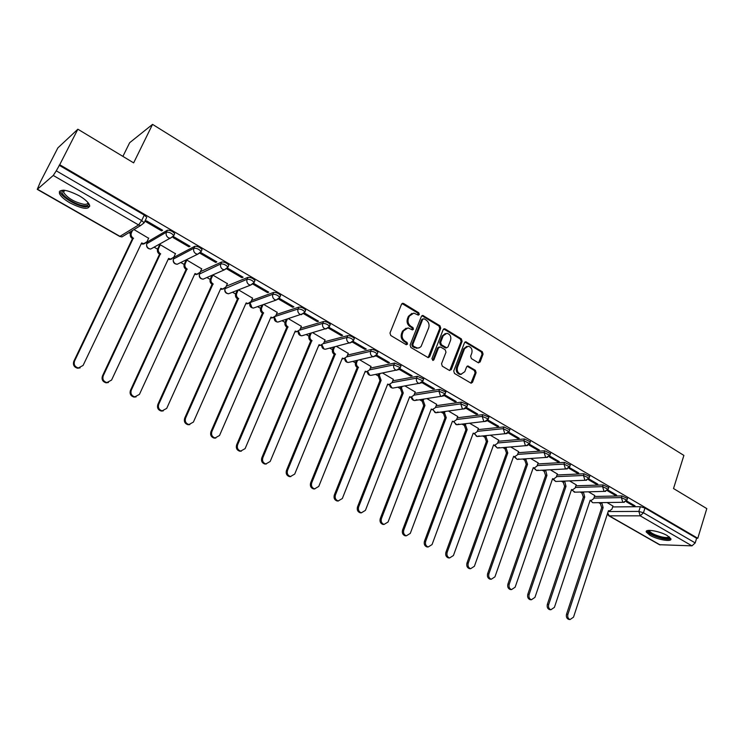 <?xml version="1.0" encoding="UTF-8"?>
<svg xmlns="http://www.w3.org/2000/svg" width="744" height="744" viewBox="0 0 744 744"><rect width="100%" height="100%" fill="white"/><g stroke="black" fill="none" stroke-linecap="round" stroke-linejoin="round"><path stroke-width="1.12" d="M419.309 314.489L418.751 312.768L403.62 303.496L401.546 304.203L389.977 333.033L390.786 335.516L406.14 344.658L407.582 344.128L407.024 342.407L405.052 341.226C402.392 339.255 401.537 336.623 402.495 333.34L403.453 330.931L408.019 327.899L412.474 329.908L413.469 329.248L412.911 327.527L410.948 326.346C408.307 324.356 407.452 321.733 408.409 318.478L409.358 316.088L413.813 313.094L418.333 315.14L419.309 314.489M418.119 315.093L417.784 313.029L402.03 303.552M406.354 344.76L406.066 342.631L404.094 341.459L405.052 341.226M412.26 329.871L411.953 327.779L409.991 326.588L410.948 326.346M228.464 265.961L228.789 265.245C226.911 263.004 224.539 261.916 221.684 261.981L200.387 271.681M201.698 250.375L202.043 249.631C200.09 247.306 197.681 246.19 194.816 246.283L174.189 257.173M174.328 234.453L174.701 233.672C172.673 231.254 170.227 230.11 167.363 230.231L147.6 241.8M79.208 195.765C66.272 189.302 59.669 188.53 59.399 193.421C60.673 196.342 64.189 199.494 69.955 202.889C82.714 209.259 89.261 210.003 89.606 205.149C88.397 202.303 84.937 199.169 79.208 195.765M667.303 535.615C659.77 531.058 644.732 528.547 646.276 532.025L649.921 535.261C657.352 539.726 672.306 542.302 670.874 538.805L667.303 535.615M478.206 362.709L480.131 361.965L483.07 354.107L482.317 351.735L465.846 341.803L464.488 342.733L453.71 371.042L454.482 373.451L471.119 383.225L472.524 382.267L476.113 372.679L475.36 370.298L467.976 365.992L466.581 366.941L464.786 371.702L461.01 374.251C457.886 373.256 456.714 370.949 457.486 367.331L464.563 348.704L468.199 346.202C471.361 347.16 472.561 349.466 471.808 353.112L470.645 356.199L471.398 358.589L478.206 362.709M37.498 189.246L119.961 236.35L138.589 224.948L53.261 175.463L37.256 189.367L40.418 181.843L57.865 147.889L77.86 129.214L133.65 162.871L152.548 124.378L683.894 455.421L673.515 488.529L706.8 508.608L697.788 538.284L59.715 164.722L56.274 170.832L141.667 220.559L144.131 222.819L140.635 225.525L144.131 222.819L146.354 218.178M77.86 129.214L59.715 164.722M440.736 328.188L439.955 325.77L422.797 315.437L421.411 316.367L410.102 345.039L410.902 347.495L428.219 357.659L429.66 356.702L440.736 328.188L439.741 328.43L438.969 326.012L421.904 315.698M445.154 328.95L461.336 338.883L462.108 341.273L451.301 369.61L449.311 370.373L442.317 366.206L441.545 363.788L445.991 352.21L445.219 349.801L440.569 346.992L438.569 347.736L433.892 359.817L432.887 360.487L431.929 358.645L443.154 329.676L445.154 328.95L444.159 329.192L460.341 339.097L461.336 338.883M612.656 506.934L640.361 506.683L638.845 511.416L643.458 512.774L695.203 542.915L691.966 545.854L659.454 544.71M128.889 232.677L130.442 233.57M146.298 242.684L146.987 243.083M154.101 247.166L157.579 249.166M180.783 262.502L184.149 264.436M206.906 277.512L210.161 279.381M232.5 292.215L235.634 294.019M257.563 306.621L260.586 308.36M282.125 320.738L285.036 322.403M306.193 334.567L308.993 336.176M329.787 348.127L332.466 349.671M352.916 361.417L355.483 362.895M375.59 374.446L378.054 375.869M397.835 387.224L400.188 388.582M419.644 399.77L421.904 401.062M441.053 412.064L443.201 413.301M462.052 424.136L464.107 425.317M482.67 435.984L484.614 437.1M502.898 447.609L504.758 448.669M522.762 459.02L524.52 460.034M542.264 470.227L543.929 471.185M561.422 481.238L562.994 482.14M580.236 492.044L581.724 492.9M598.715 502.665L600.12 503.474M122.9 156.38L129.661 142.708L152.548 124.378M697.788 538.284L696.626 538.256L695.203 542.915M53.261 175.463L56.274 170.832M148.633 238.275L133.985 229.571M161.569 230.873L162.62 230.259L146.54 220.875L145.508 221.507L161.569 230.873L162.015 229.915M188.92 246.813L190.027 246.255L174.291 237.066L173.213 237.662L188.92 246.813L189.367 245.864M175.445 253.723L160.258 244.73L159.365 245.362M215.695 262.418L216.848 261.888L201.447 252.913L200.322 253.462L215.695 262.418L216.123 261.469M201.689 268.854L186.828 260.056L185.888 260.651M226.864 268.928L241.893 277.689L243.083 277.196L228.017 268.407L226.901 268.9M227.385 283.669L212.831 275.066M241.893 277.689L242.312 276.749M253.053 284.199L267.542 292.643L268.77 292.187L254.02 283.576L253.369 283.836M252.56 298.177L238.48 289.862M267.542 292.643L267.952 291.704M277.214 312.396L263.748 304.445M278.684 299.135L292.652 307.272L293.052 306.351M292.652 307.272L293.927 306.853L279.474 298.428M304.408 312.973L318.553 321.222L317.242 321.613L317.632 320.683M301.367 326.328L288.495 318.73M325.044 339.98L312.74 332.717M328.346 328.085L341.338 335.646L341.719 334.735M341.338 335.646L342.677 335.293L328.988 327.314M348.257 353.363L336.511 346.434M352.423 342.11L364.941 349.41L365.304 348.499M364.941 349.41L366.308 349.085L353.075 341.357M371.005 366.485L359.798 359.873M376.018 355.865L388.07 362.886L388.424 361.984M388.07 362.886L389.465 362.588L376.669 355.13M393.316 379.356L382.639 373.051M399.147 369.34L410.735 376.101L411.088 375.199M410.735 376.101L412.167 375.832L399.798 368.615M415.199 391.976L405.024 385.969M421.811 382.556L432.962 389.056L433.306 388.163M432.962 389.056L434.422 388.814L422.453 381.83M436.672 404.364L426.982 398.644M444.038 395.51L454.751 401.76L455.086 400.867M454.751 401.76L456.239 401.546L444.67 394.794M457.727 416.51L448.53 411.069M465.818 408.205L476.123 414.213L476.448 413.329M476.123 414.213L477.639 414.027L466.46 407.498M478.401 428.432L469.659 423.262M487.19 420.667L497.094 426.433L497.411 425.559M497.094 426.433L498.629 426.266L487.822 419.96M498.685 440.132L490.389 435.231M508.152 432.878L517.657 438.421L517.973 437.556M517.657 438.421L519.219 438.281L508.775 432.19M518.605 451.627L510.737 446.967M528.714 444.866L537.838 450.185L538.144 449.32M537.838 450.185L539.428 450.064L529.328 444.177M538.154 462.908L530.714 458.499M548.886 456.621L557.647 461.726L557.944 460.871M557.647 461.726L559.256 461.633L549.5 455.942M557.358 473.984L550.327 469.808M568.695 468.162L577.093 473.063L577.381 472.208M577.093 473.063L578.72 472.989L569.299 467.492M576.219 484.865L569.579 480.922M588.123 479.499L596.186 484.186L596.465 483.34M596.186 484.186L597.823 484.139L588.727 478.829M594.744 495.551L588.495 491.831M607.206 490.612L614.925 495.113L615.204 494.276M614.925 495.113L616.59 495.076L607.811 489.961M594.437 496.471L621.928 495.904L621.37 497.596L626.904 500.201M575.893 485.823L603.151 484.93L602.584 486.632L608.164 489.292M557.014 474.988L584.031 473.761L583.454 475.472L589.09 478.178M537.791 463.949L564.547 462.368L563.961 464.098L569.644 466.86M518.215 452.724L544.701 450.771L544.096 452.51L549.844 455.337M498.266 441.285L524.483 438.951L523.86 440.699L529.663 443.591M477.955 429.641L503.874 426.907L503.232 428.665L509.091 431.613M457.253 417.784L482.856 414.631L482.205 416.398L488.306 418.965L488.129 419.421M436.151 405.703L461.438 402.104L460.769 403.89L466.944 406.503L466.758 406.977M414.65 393.399L439.592 389.344L438.913 391.13L445.163 393.799L444.959 394.301M392.72 380.863L417.319 376.315L416.612 378.119L422.945 380.844L422.732 381.365M370.363 368.094L394.59 363.035L393.864 364.848L400.281 367.629L400.058 368.168M347.55 355.083L371.396 349.485L370.661 351.308C373.469 351.391 375.636 352.34 377.162 354.144L376.92 354.711M324.282 341.822L347.727 335.646L346.964 337.488C349.792 337.553 351.986 338.52 353.558 340.389L353.307 340.975M300.529 328.309L323.566 321.529L322.784 323.38C325.621 323.417 327.844 324.412 329.471 326.346L329.201 326.96M276.284 314.535L298.902 307.114L298.102 308.974C300.939 308.993 303.199 310.006 304.882 312.006L304.603 312.647M251.528 300.511L273.708 292.383L272.89 294.261C275.736 294.252 278.024 295.294 279.772 297.368L279.474 298.037M226.241 286.217L247.975 277.345L247.138 279.233C249.984 279.205 252.318 280.265 254.132 282.422L253.806 283.111M625.946 501.54L633.339 505.846L635.013 505.827L626.541 500.889M612.944 506.05L607.067 502.553M633.339 505.846L633.609 505.009M627.462 498.508L621.928 495.904M608.731 487.59L603.151 484.93M589.667 476.467L584.031 473.761M570.239 465.139L564.547 462.368M550.448 453.598L544.701 450.771M530.286 441.843L524.483 438.951M509.733 429.855L503.874 426.907M488.789 417.644L488.957 417.198L482.856 414.631M467.427 405.192L467.604 404.727L461.438 402.104M445.656 392.507L445.842 392.004L439.592 389.344M423.438 379.561L423.643 379.04L417.319 376.315M400.784 366.355L400.997 365.816L394.59 363.035M377.664 352.879L377.896 352.321C376.371 350.508 374.204 349.568 371.396 349.485M354.07 339.134L354.311 338.548C352.74 336.679 350.545 335.711 347.727 335.646M329.992 325.109L330.252 324.496C328.625 322.552 326.393 321.566 323.566 321.529M305.403 310.778L305.682 310.146C303.998 308.137 301.738 307.123 298.902 307.114M280.302 296.159L280.59 295.489C278.842 293.415 276.554 292.373 273.708 292.383M254.662 281.223L254.969 280.534C253.155 278.368 250.83 277.307 247.975 277.345M696.626 538.256L644.974 508.031L640.361 506.683M59.129 165.242L144.299 215.081L146.754 217.35M59.25 191.878L59.976 192.296M303.775 313.763L317.242 321.613M411.934 313.382L408.4 316.349L409.358 316.088M409.991 326.588C407.34 324.607 406.494 321.985 407.452 318.73L408.4 316.349M406.14 328.16L402.495 331.173L403.453 330.931M404.094 341.459C401.435 339.478 400.579 336.855 401.537 333.572L402.495 331.173M428.107 357.641L439.741 328.43M424.127 318.813L422.704 319.316L412.799 344.463L413.348 346.183L417.356 348.071L419.374 347.774L421.058 346.537L428.684 327.862C429.613 324.635 428.777 322.031 426.173 320.06L424.127 318.813M423.103 318.804L421.736 319.567L422.704 319.316M418.193 348.071L414.445 347.634L412.39 346.397L411.832 344.686L421.736 319.567M449.729 370.54L461.103 341.496L460.341 339.097M439.211 346.955L437.584 347.95L432.906 360.012L433.892 359.817M450.585 340.278C451.357 336.576 450.12 334.242 446.874 333.275L443.192 335.777L440.643 342.361L441.425 344.779L446.66 347.792L448.055 346.844L450.585 340.278M445.331 333.498L442.206 336L443.192 335.777M446.419 347.839L445.079 347.801L440.439 344.993L439.658 342.575L442.206 336M444.159 329.192L443.657 328.997M466.721 346.397L463.549 348.908L464.563 348.704M461.457 374.279L460.006 374.427C456.881 373.442 455.709 371.135 456.481 367.517L463.549 348.908M470.933 383.188L475.1 372.856L474.347 370.484L467.13 366.215M478.578 362.877L482.056 354.311L481.303 351.94L464.991 342.045M132.516 230.463L131.418 232.742C130.637 234.937 131.26 236.75 133.297 238.182L74.549 361.082C73.535 364.588 74.8 366.876 78.353 367.954L83.077 365.453L141.62 242.963L143.797 243.651L146.996 241.707L148.726 238.071M145.154 243.418L142.941 244.144L141.258 243.725M80.147 367.862L77.581 368.233C74.037 367.155 72.773 364.867 73.786 361.37L132.451 238.684C130.414 237.252 129.791 235.448 130.572 233.253L131.418 232.742M131.669 230.984L130.572 233.253M132.711 238.833L133.557 238.331M160.304 244.757L158.593 248.375C157.83 250.561 158.444 252.346 160.434 253.751L103.23 375.804C102.244 379.235 103.463 381.495 106.894 382.574L111.563 380.082L168.59 258.428L170.655 259.098L173.845 257.145L175.528 253.537M171.845 258.931L169.753 259.554L168.237 259.182M108.429 382.537L106.076 382.825C102.653 381.746 101.435 379.487 102.421 376.055L159.551 254.216C157.561 252.821 156.947 251.026 157.709 248.859L158.593 248.375M159.458 245.167L157.709 248.859M159.811 254.364L160.695 253.899M186.865 260.084L185.2 263.683C184.456 265.841 185.061 267.608 187.004 268.984L131.279 390.2C130.321 393.576 131.502 395.799 134.822 396.877L139.435 394.385L194.984 273.56L196.937 274.211L200.127 272.267L201.763 268.677M197.988 274.099L194.64 274.313M136.124 396.887L133.967 397.091C130.646 396.022 129.475 393.799 130.433 390.423L186.084 269.421C184.14 268.054 183.536 266.287 184.28 264.12L185.2 263.683M185.972 260.474L184.28 264.12M186.335 269.57L187.265 269.133M88.248 202.889C88.927 205.065 87.541 206.014 84.072 205.735C75.739 205.186 60.059 194.956 62.087 191.292L63.556 190.176M64.086 190.213L63.566 192.333C67.611 198.164 74.372 202.154 83.858 204.293C86.546 204.526 87.894 203.921 87.913 202.48M60.013 190.808L60.208 192.064C61.706 197.225 77.153 206.274 85.374 206.869L89.801 206.125M669.581 537.168C669.637 538.758 667.005 539.019 661.695 537.931C653.204 535.615 648.749 533.197 648.34 530.695L648.573 530.407M649.298 530.37L649.317 530.779C650.805 533.095 654.934 535.15 661.723 536.926C665.908 537.8 668.335 537.735 669.005 536.712M646.741 530.891C648.61 533.755 653.734 536.284 662.104 538.479C666.559 539.437 669.461 539.493 670.818 538.647M212.868 275.085L211.24 278.656C210.515 280.804 211.11 282.553 213.026 283.91L158.732 404.29C157.793 407.61 158.937 409.795 162.145 410.865L166.712 408.382L220.838 288.384L222.689 289.016L225.86 287.063L227.459 283.511M223.6 288.942L220.503 289.118M163.243 410.902L161.253 411.051C158.044 409.991 156.91 407.805 157.84 404.485L212.059 284.31C210.152 282.962 209.566 281.213 210.282 279.074L211.24 278.656M211.928 275.457L210.282 279.074M212.31 284.45L213.268 284.05M238.247 289.955L236.75 293.331C236.043 295.461 236.629 297.191 238.499 298.521L185.591 418.072C184.689 421.337 185.786 423.503 188.902 424.564L193.403 422.081L246.152 302.901L247.91 303.515L251.063 301.562L252.625 298.028M248.691 303.468L245.827 303.626M189.813 424.61L187.962 424.722C184.856 423.662 183.759 421.504 184.661 418.249L237.503 298.893C235.634 297.572 235.048 295.842 235.755 293.713L236.75 293.331M237.262 290.346L235.755 293.713M237.745 299.032L238.74 298.651M263.041 304.696L261.73 307.7C261.042 309.811 261.618 311.522 263.45 312.824L211.882 431.567C210.998 434.784 212.068 436.914 215.081 437.965L219.527 435.491L270.946 317.13L272.62 317.716L275.754 315.763L277.27 312.248M273.281 317.697L270.639 317.837M215.844 438.03L214.114 438.104C211.101 437.053 210.041 434.924 210.915 431.715L262.418 313.178C260.595 311.876 260.019 310.164 260.707 308.053L261.73 307.7M262.018 305.049L260.707 308.053M262.66 313.308L263.683 312.964M287.361 319.083L286.198 321.78C285.538 323.882 286.096 325.565 287.891 326.849L237.624 444.782C236.769 447.944 237.801 450.046 240.731 451.087L245.111 448.623L295.238 331.061L296.837 331.629L299.944 329.685L301.432 326.188M297.386 331.619L294.94 331.75M241.354 451.152L239.726 451.199C236.806 450.167 235.774 448.065 236.62 444.903L286.84 327.165C285.045 325.891 284.478 324.207 285.147 322.106L286.198 321.78M286.301 319.418L285.147 322.106M287.072 327.295L288.123 326.979M311.206 333.154L310.183 335.572C309.532 337.655 310.09 339.329 311.848 340.585L262.837 457.718C262 460.834 263.004 462.917 265.85 463.94L270.174 461.485L319.046 344.714L320.571 345.263L323.649 343.319L325.1 339.85M321.017 345.272L318.767 345.393M266.343 464.005L264.808 464.033C261.972 463.001 260.967 460.936 261.804 457.82L310.76 340.882C309.002 339.627 308.453 337.953 309.104 335.87L310.183 335.572M310.118 333.461L309.104 335.87M310.992 341.012L312.08 340.715M334.595 346.918L333.693 349.094C333.052 351.159 333.6 352.814 335.33 354.051L287.528 470.394C286.719 473.463 287.696 475.518 290.458 476.532L294.717 474.077L342.389 358.097L343.84 358.627L346.89 356.683L348.304 353.242M344.193 358.636L342.11 358.757M290.839 476.588L289.388 476.597C286.626 475.583 285.649 473.537 286.459 470.468L334.214 354.321C332.494 353.084 331.945 351.438 332.577 349.373L333.693 349.094M333.479 347.197L332.577 349.373M334.437 354.442L335.553 354.181M357.529 360.384L356.729 362.347C356.116 364.402 356.655 366.039 358.348 367.248L311.727 482.81C310.936 485.841 311.885 487.859 314.563 488.873L318.767 486.418L365.267 371.219L366.653 371.73L369.675 369.796L371.051 366.364M366.922 371.749L365.006 371.861M314.852 488.92L313.466 488.92C310.787 487.906 309.839 485.888 310.629 482.865L357.204 367.49C355.511 366.281 354.972 364.653 355.595 362.598L356.729 362.347M356.395 360.635L355.595 362.598M357.427 367.62L358.562 367.378M380.035 373.562L379.328 375.339L381.133 380.314L335.432 494.974C334.661 497.969 335.581 499.968 338.195 500.963L342.333 498.517L387.698 384.081L389.019 384.574L392.023 382.639L393.362 379.235M389.214 384.592L387.447 384.713M338.399 501L337.069 500.982C334.456 499.987 333.535 497.996 334.307 495.011L379.961 380.537L378.157 375.571L379.328 375.339M378.873 373.795L378.157 375.571M379.961 380.537L381.133 380.314M402.113 386.48L401.481 388.089L403.257 393.009L358.664 506.897C357.92 509.854 358.822 511.826 361.361 512.811L365.425 510.365L409.702 396.701L410.967 397.175L413.934 395.25L415.245 391.865M411.088 397.194L409.46 397.315M361.482 512.839L360.198 512.811C357.659 511.835 356.767 509.863 357.511 506.915L402.067 393.204L400.291 388.294L401.481 388.089M400.923 386.685L400.291 388.294M402.067 393.204L403.257 393.009M423.773 399.137L423.215 400.588L424.964 405.452L381.44 518.587C380.714 521.507 381.588 523.451 384.071 524.427L388.07 521.99L431.278 409.079L432.497 409.544L435.426 407.61L436.709 404.252M432.552 409.544L431.055 409.674M384.118 524.436L382.881 524.418C380.417 523.441 379.542 521.498 380.268 518.587L423.745 405.629L421.997 400.774L423.215 400.588M422.564 399.323L421.997 400.774M423.745 405.629L424.964 405.452M445.033 411.534L444.531 412.855L446.251 417.663L403.778 530.054C403.071 532.937 403.927 534.862 406.336 535.82L410.279 533.392L452.454 421.216L453.626 421.671L456.518 419.746L457.774 416.408M405.127 535.792L406.336 535.82L405.127 535.792C402.718 534.824 401.872 532.909 402.569 530.026L445.014 417.821L443.303 413.013L444.531 412.855M443.796 411.702L443.303 413.013M445.014 417.821L446.251 417.663M465.902 423.699L465.456 424.88L467.148 429.641L425.68 541.288C424.991 544.143 425.828 546.04 428.172 546.989L432.059 544.562L473.231 433.138L474.356 433.575L477.211 431.65L478.439 428.33M474.244 433.585L473.026 433.687M428.033 546.989L426.944 546.942C424.601 545.994 423.764 544.096 424.452 541.251L465.893 429.781L464.2 425.029L465.456 424.88M464.637 423.838L464.2 425.029M465.893 429.781L467.148 429.641M486.381 435.621L485.99 436.691L487.655 441.406L447.163 552.318C446.493 555.136 447.311 557.014 449.599 557.954L453.422 555.526L493.625 444.828L494.704 445.256L497.531 443.331L498.722 440.039M494.49 445.275L493.43 445.368M449.348 557.935L448.344 557.879C446.056 556.949 445.247 555.071 445.916 552.262L486.371 441.518L484.707 436.812L485.99 436.691M485.107 435.742L484.707 436.812M486.371 441.518L487.655 441.406M506.487 447.311L506.143 448.288L507.78 452.947L468.246 563.134C467.595 565.924 468.385 567.774 470.617 568.704L474.384 566.286L513.648 456.314L514.681 456.723L517.471 454.807L518.642 451.524M470.273 568.676L469.343 568.621C467.111 567.691 466.321 565.84 466.972 563.059L506.487 453.04L504.841 448.39L506.143 448.288M505.195 447.423L504.841 448.39M506.487 453.04L507.78 452.947M526.231 458.788L525.924 459.662L527.543 464.284L488.92 573.754C488.287 576.507 489.068 578.339 491.254 579.251L494.946 576.842L533.299 467.585L534.294 467.976L537.047 466.07L538.191 462.815M533.904 468.004L533.132 468.069M490.817 579.223L489.952 579.158C487.776 578.237 486.995 576.405 487.627 573.661L526.222 464.358L524.613 459.755L525.924 459.662M524.92 458.881L524.613 459.755M526.222 464.358L527.543 464.284M545.622 470.059L546.942 475.407L509.221 584.17C508.608 586.886 509.361 588.699 511.491 589.611L515.136 587.202L552.597 478.652L553.555 479.034L556.279 477.127L557.396 473.891M553.09 479.052L552.439 479.117M510.979 589.564L510.179 589.49C508.05 588.588 507.287 586.774 507.91 584.059L545.612 475.472L544.022 470.906L545.352 470.84M544.292 470.124L544.022 470.906M545.612 475.472L546.942 475.407M564.668 481.108L565.998 486.334L529.142 594.391C528.547 597.088 529.282 598.883 531.365 599.776L534.955 597.376L571.55 489.524L572.471 489.896L575.159 487.99L576.247 484.772M571.941 489.905L571.401 489.961M530.779 599.711L530.035 599.645C527.952 598.753 527.217 596.958 527.812 594.27L564.649 486.381L563.078 481.861L564.426 481.814M563.32 481.163L563.078 481.861M564.649 486.381L565.998 486.334M583.38 491.97L584.719 497.066L548.709 604.435C548.123 607.095 548.84 608.871 550.886 609.755L554.41 607.355L590.169 500.201L591.062 500.563L593.712 498.657L594.772 495.458M590.457 500.573L592.791 502.749L590.699 500.563M550.225 609.68L549.528 609.606C547.491 608.731 546.775 606.955 547.361 604.295L583.352 497.094L581.808 492.63L583.166 492.593M582.013 491.998L581.808 492.63M583.352 497.094L584.719 497.066M601.766 502.628L603.105 507.613L567.914 614.293C567.337 616.925 568.053 618.683 570.044 619.547L573.512 617.167L608.462 510.691L609.317 511.044L611.94 509.138L612.972 505.966M569.318 619.464L568.676 619.389C566.686 618.524 565.979 616.776 566.547 614.144L601.719 507.622L600.194 503.204L601.58 503.186M600.38 502.646L600.194 503.204M601.719 507.622L603.105 507.613M417.784 313.029L418.751 312.768M406.066 342.631L407.024 342.407M411.953 327.779L412.911 327.527M255.769 307.253L253.434 308.072C250.542 307.7 249.361 306.044 249.9 303.124L249.872 302.994M231.031 292.792L228.529 293.778C225.562 293.406 224.353 291.732 224.911 288.746L247.138 279.233C246.413 281.437 247.017 283.232 248.942 284.617L250.57 285.119L254.132 282.422L254.969 280.534M225.283 287.947L225.209 288.123C224.502 290.253 225.079 291.974 226.957 293.294L228.529 293.778L250.57 285.119L253.751 283.213M205.79 278.005L203.112 279.177C200.071 278.833 198.834 277.131 199.401 274.08L220.819 263.887C223.684 263.822 226.046 264.911 227.934 267.143L227.59 267.868M200.508 271.616L199.662 273.448C198.936 275.587 199.532 277.335 201.447 278.684L203.112 279.177L224.381 269.849L222.661 269.328C220.689 267.914 220.075 266.101 220.819 263.887L221.684 261.981M180.011 262.874L177.165 264.278C174.04 263.943 172.766 262.214 173.352 259.089L193.933 248.198C196.797 248.105 199.206 249.221 201.159 251.537L200.796 252.29M174.449 256.624L173.585 258.466C172.84 260.614 173.445 262.381 175.398 263.757L177.165 264.278L197.625 254.243L195.812 253.704C193.793 252.263 193.17 250.43 193.933 248.198L194.816 246.283M146.735 243.744L166.451 232.156C169.316 232.035 171.762 233.179 173.798 235.597L173.408 236.387M147.833 241.307L146.949 243.158C146.187 245.325 146.8 247.11 148.791 248.515L150.669 249.054L153.683 247.399M608.183 511.546L638.845 511.416L640.212 515.843L609.234 515.834L660.151 544.915M691.966 545.854L640.212 515.843L643.458 512.774L644.974 508.031M593.889 498.108L621.37 497.596L622.756 502.061L623.472 502.33L627.015 499.875L627.564 498.182M575.335 487.469L602.584 486.632L603.989 491.142L604.733 491.421L608.285 488.948L608.843 487.246M556.447 476.644L583.454 475.472L584.877 480.019L585.649 480.308L589.211 477.815L589.787 476.104M537.205 465.623L563.961 464.098L565.403 468.692L566.212 468.99L569.783 466.488L570.369 464.758M517.61 454.407L544.096 452.51L545.566 457.16L546.412 457.467L549.983 454.937L550.588 453.208M497.662 442.978L523.86 440.699L525.348 445.396L526.231 445.712L529.812 443.173L530.435 441.425M477.323 431.343L503.232 428.665L504.748 433.417L505.669 433.743L509.259 431.185L509.891 429.428M456.611 419.495L482.205 416.398L483.74 421.197L484.716 421.541L488.306 418.965L488.957 417.198M435.5 407.433L460.769 403.89L462.331 408.744L463.345 409.098L466.944 406.503L467.604 404.727M413.971 395.138L438.913 391.13L440.495 396.041L441.564 396.403L445.163 393.799L445.842 392.004M392.032 382.611L416.612 378.119C416.017 380.212 416.547 381.867 418.221 383.086L419.346 383.467L422.945 380.844L423.643 379.04M369.647 369.852L393.864 364.848C393.251 366.959 393.799 368.624 395.501 369.87L396.682 370.261L400.281 367.629L400.997 365.816M346.816 356.85L370.661 351.308C370.028 353.428 370.577 355.121 372.316 356.376L373.553 356.794L377.162 354.144L377.896 352.321M323.519 343.598L346.964 337.488C346.323 339.627 346.881 341.329 348.657 342.621L349.959 343.049L353.558 340.389L354.311 338.548M299.73 330.103L322.784 323.38C322.124 325.528 322.691 327.258 324.505 328.569L325.881 329.015L329.471 326.346L330.252 324.496M275.419 316.367L298.102 308.974C297.414 311.141 298 312.889 299.851 314.228L301.301 314.693L304.882 312.006L305.682 310.146M250.551 302.38L272.89 294.261C272.183 296.447 272.778 298.214 274.666 299.581L276.201 300.055L279.772 297.368L280.59 295.489M167.363 230.231L166.451 232.156C165.661 234.407 166.293 236.267 168.358 237.736L170.292 238.303L173.798 235.597L174.701 233.672M173.557 236.304L150.669 249.054C147.582 248.794 146.243 247.12 146.67 244.023M200.889 252.253L197.625 254.243L201.159 251.537L202.043 249.631M227.627 267.849L224.381 269.849L227.934 267.143L228.789 265.245M279.223 298.418L276.201 300.055L253.434 308.072L251.946 307.616L250.096 302.827M304.157 313.289L277.838 322.087L276.424 321.641L274.527 317.232M280.014 321.399L277.838 322.087C275.075 321.724 273.913 320.143 274.341 317.344M328.569 327.825L301.757 335.814L300.418 335.386L298.502 331.285M303.784 335.246L301.757 335.814C299.19 335.498 298.019 334.028 298.26 331.406M352.47 342.054L325.212 349.271L323.938 348.862L322.031 345.03M327.09 348.806L325.212 349.271C322.794 348.983 321.631 347.606 321.733 345.142M375.897 355.967L348.201 362.468L346.992 362.077L345.104 358.469M349.95 362.077L348.201 362.468C345.923 362.198 344.77 360.905 344.77 358.571M398.849 369.573L370.754 375.404L369.601 375.023L367.741 371.637M372.372 375.088L370.754 375.404C368.587 375.153 367.452 373.925 367.359 371.721M421.346 382.9L392.869 388.098L391.781 387.726L389.949 384.527M394.376 387.829L392.869 388.098C390.805 387.857 389.689 386.685 389.531 384.592M443.415 395.938L414.575 400.542L413.524 400.188L411.739 397.166M416.854 399.677L414.575 400.542L413.143 400.188L411.804 398.961L411.283 397.203M465.056 408.716L435.863 412.753L434.868 412.418L433.12 409.544M438.03 411.99L435.863 412.753L432.627 409.553M486.288 421.234L456.76 424.74L455.812 424.415L454.1 421.69M458.816 424.061L456.76 424.74L453.57 421.681M507.129 433.501L477.267 436.505L476.365 436.189L474.7 433.594M479.22 435.91L477.267 436.505L474.133 433.594M527.58 445.517L497.401 448.055L494.918 445.275M499.252 447.525L497.401 448.055L494.323 445.284M547.649 457.309L517.173 459.392L514.764 456.732M518.931 458.918L517.173 459.392L514.151 456.76M567.365 468.869L536.591 470.524L534.257 467.985M538.256 470.106L536.591 470.524L533.625 468.013M586.709 480.215L555.656 481.452L553.406 479.043M556.512 481.424L555.656 481.452L552.755 479.071M605.718 491.347L574.387 492.193L572.22 489.905M575.186 492.175L571.541 489.924M624.383 502.274L593.545 502.739M144.299 215.081L141.667 220.559L138.589 224.948L140.635 225.525L121.942 236.908L119.626 236.406M607.29 514.271L609.234 515.834L607.709 512.988M407.452 318.73L408.409 318.478M401.537 333.572L402.495 333.34M402.662 303.766L403.62 303.496M428.684 356.906L429.66 356.702M422.48 315.902L423.448 315.651M438.969 326.012L439.955 325.77M411.832 344.686L412.799 344.463M412.39 346.397L413.348 346.183M414.445 347.634L415.422 347.411M461.103 341.496L462.108 341.273M450.306 369.796L451.301 369.61M437.584 347.95L438.569 347.736M439.658 342.575L440.643 342.361M440.439 344.993L441.425 344.779M445.079 347.801L446.065 347.588M456.481 367.517L457.486 367.331M467.52 366.374L468.534 366.188M474.347 370.484L475.36 370.298M475.1 372.856L476.113 372.679M471.51 382.435L472.524 382.267M465.428 342.221L466.432 341.998M481.303 351.94L482.317 351.735M482.056 354.311L483.07 354.107M479.108 362.161L480.131 361.965M132.451 238.684L133.297 238.182M73.786 361.37L74.549 361.082M159.551 254.216L160.434 253.751M102.421 376.055L103.23 375.804M186.084 269.421L187.004 268.984M130.433 390.423L131.279 390.2M212.059 284.31L213.026 283.91M157.84 404.485L158.732 404.29M237.503 298.893L238.499 298.521M184.661 418.249L185.591 418.072M262.418 313.178L263.45 312.824M210.915 431.715L211.882 431.567M286.84 327.165L287.891 326.849M236.62 444.903L237.624 444.782M310.76 340.882L311.848 340.585M261.804 457.82L262.837 457.718M334.214 354.321L335.33 354.051M286.459 470.468L287.528 470.394M357.204 367.49L358.348 367.248M310.629 482.865L311.727 482.81M379.747 380.407L380.909 380.193M334.307 495.011L335.432 494.974M401.853 393.083L403.043 392.888M357.511 506.915L358.664 506.897M423.541 405.508L424.759 405.331M380.268 518.587L381.44 518.587M444.81 417.7L446.056 417.551M402.569 530.026L403.778 530.054M465.688 429.669L466.953 429.53M424.452 541.251L425.68 541.288M486.176 441.406L487.459 441.294M445.916 552.262L447.163 552.318M506.292 452.938L507.594 452.836M466.972 563.059L468.246 563.134M526.036 464.247L527.356 464.172M487.627 573.661L488.92 573.754M545.426 475.36L546.756 475.304M507.91 584.059L509.221 584.17M564.473 486.278L565.821 486.232M527.812 594.27L529.142 594.391M583.175 496.992L584.542 496.964M547.361 604.295L548.709 604.435M601.552 507.529L602.928 507.51M566.547 614.144L567.914 614.293M608.648 515.694L659.537 544.757M37.256 189.367L119.663 236.434L121.942 236.908M402.067 303.524L402.941 303.273M421.978 315.651L422.797 315.437M416.389 348.285L417.356 348.071M445.665 348.006L446.66 347.792M443.759 328.932L444.531 328.746M460.006 374.427L461.01 374.251M467.279 366.122L467.976 365.992M465.121 341.961L465.846 341.803M142.941 244.144L143.797 243.651M77.581 368.233L78.353 367.954M169.753 259.554L170.655 259.098M106.076 382.825L106.894 382.574M196.007 274.638L196.937 274.211M133.967 397.091L134.822 396.877M64.616 190.278L63.566 192.333M63.51 190.91L62.087 191.292M649.001 530.379L648.34 530.695M221.712 289.407L222.689 289.016M161.253 411.051L162.145 410.865M246.906 303.877L247.91 303.515M187.962 424.722L188.902 424.564M271.579 318.051L272.62 317.716M214.114 438.104L215.081 437.965M295.768 331.936L296.837 331.629M239.726 451.199L240.731 451.087M319.474 345.542L320.571 345.263M264.808 464.033L265.85 463.94M342.714 358.887L343.84 358.627M289.388 476.597L290.458 476.532M365.499 371.963L366.653 371.73M313.466 488.92L314.563 488.873M387.847 384.788L389.019 384.574M337.069 500.982L338.195 500.963M409.767 397.37L410.967 397.175M360.198 512.811L361.361 512.811M431.278 409.712L432.497 409.544M382.881 524.418L384.071 524.427M473.091 433.696L474.356 433.575M426.944 546.942L428.172 546.989M493.439 445.358L494.704 445.256M448.344 557.879L449.599 557.954M469.343 568.621L470.617 568.704M533.141 468.041L534.294 467.976M489.952 579.158L491.254 579.251M552.448 479.08L553.555 479.034M510.179 589.49L511.491 589.611M571.42 489.924L572.471 489.896M530.035 599.645L531.365 599.776M590.048 500.582L591.062 500.563M549.528 609.606L550.886 609.755M608.35 511.044L609.317 511.044M568.676 619.389L570.044 619.547"/></g></svg>
